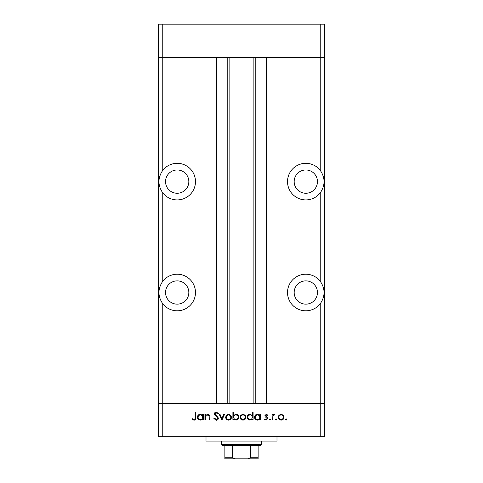 <?xml version="1.0" encoding="UTF-8"?>
<svg xmlns="http://www.w3.org/2000/svg" width="483" height="483" viewBox="0 0 483 483"><rect width="100%" height="100%" fill="white"/><g stroke="black" fill="none" stroke-linecap="round" stroke-linejoin="round"><path stroke-width="0.72" d="M162.765 303.777C157.675 296.266 157.675 288.756 162.765 281.245A18.3 18.3 0 0 1 195.482 292.511A18.3 18.3 0 0 1 162.765 303.777L162.765 403.402L320.235 403.402L320.235 436.674L324.673 436.674L324.673 403.402L320.235 403.402L324.673 403.402L324.673 57.417L266.453 57.417L266.453 403.402L320.235 403.402L320.235 303.777C325.325 296.266 325.325 288.756 320.235 281.245L320.235 192.886C325.325 185.375 325.325 177.865 320.235 170.348L320.235 57.417L324.673 57.417L324.673 24.15L158.327 24.15L158.327 57.417L320.235 57.417L320.235 24.15M320.235 436.674L162.765 436.674L162.765 403.402L158.327 403.402L216.547 403.402L216.547 57.417L162.765 57.417L162.765 24.15M177.183 169.974A11.646 11.646 0 0 0 165.536 181.62A11.646 11.646 0 0 0 177.183 193.26A11.646 11.646 0 0 0 188.829 181.62A11.646 11.646 0 0 0 177.183 169.974M305.817 169.974A11.646 11.646 0 0 0 294.171 181.62A11.646 11.646 0 0 0 305.817 193.26A11.646 11.646 0 0 0 317.464 181.62A11.646 11.646 0 0 0 305.817 169.974M305.817 280.865A11.646 11.646 0 0 0 294.171 292.511A11.646 11.646 0 0 0 305.817 304.157A11.646 11.646 0 0 0 317.464 292.511A11.646 11.646 0 0 0 305.817 280.865M177.183 280.865A11.646 11.646 0 0 0 165.536 292.511A11.646 11.646 0 0 0 177.183 304.157A11.646 11.646 0 0 0 188.829 292.511A11.646 11.646 0 0 0 177.183 280.865M162.765 281.245L162.765 192.886A18.3 18.3 0 0 0 195.482 181.62A18.3 18.3 0 0 0 162.765 170.348L162.765 57.417L158.327 57.417L158.327 436.674L162.765 436.674M162.765 192.886C157.675 185.375 157.675 177.865 162.765 170.348M320.235 170.348A18.3 18.3 0 0 0 287.518 181.62A18.3 18.3 0 0 0 320.235 192.886M320.235 281.245A18.3 18.3 0 0 0 287.518 292.511A18.3 18.3 0 0 0 320.235 303.777M229.854 57.417L229.854 403.402M276.988 436.674L276.988 441.106L206.012 441.106L206.012 436.674M205.631 420.035L204.931 420.035L204.931 414.366L205.631 414.366L205.631 415.386L207.787 414.263C209.35 414.517 210.057 415.477 209.912 417.143L209.912 420.035L209.211 420.035L209.133 416.08L207.666 414.963L205.74 416.467L205.631 420.035M218.467 418.133C218.31 419.437 217.573 420.138 216.251 420.234L213.891 418.538L214.549 418.145L216.251 419.443L217.773 418.127L217.495 417.36L214.82 415.072L214.386 413.889C214.506 412.754 215.146 412.15 216.299 412.077L218.37 413.388L217.736 413.865L216.221 412.874L215.086 413.853L218.467 418.133M221.951 420.035L219.264 414.366L220.019 414.366L221.902 418.495L223.786 414.366L224.541 414.366L221.951 420.035M225.633 417.215L226.412 415.205L228.574 414.263L230.729 415.199L231.508 417.215C231.339 419.015 230.361 419.987 228.574 420.138C226.781 419.987 225.796 419.015 225.633 417.215M240.063 417.215L240.842 415.205L243.003 414.263L245.159 415.199L245.938 417.215C245.769 419.015 244.796 419.987 243.003 420.138C241.21 419.987 240.232 419.015 240.063 417.215M259.769 415.416L259.769 414.366L260.464 414.366L260.464 420.035L259.769 420.035L259.769 419.057L257.451 420.138C255.646 419.969 254.662 418.984 254.493 417.185C254.68 415.398 255.676 414.42 257.475 414.263L259.769 415.416M286.19 420.138L285.544 419.492L286.19 418.846L286.836 419.492L286.19 420.138M278.178 417.215L278.957 415.205L281.118 414.263L283.273 415.199L284.052 417.215C283.889 419.015 282.911 419.987 281.118 420.138C279.325 419.987 278.347 419.015 278.178 417.215M276.137 420.138L275.491 419.492L276.137 418.846L276.789 419.492L276.137 420.138M272.708 420.035L272.007 420.035L272.007 414.366L272.708 414.366L272.708 415.199L274.09 414.263L274.694 414.462L274.314 415.066L272.829 416.183L272.708 420.035M269.967 420.138L269.321 419.492L269.967 418.846L270.619 419.492L269.967 420.138M264.847 415.754L266.278 414.263L267.733 415.072L267.256 415.561L266.278 414.963L265.541 415.724L267.564 417.62L267.83 418.495L266.169 420.138L264.545 419.371L265.01 418.846L266.133 419.443L267.135 418.526L265.107 416.63L264.847 415.754M252.404 415.465L252.404 412.077L253.104 412.077L253.104 420.035L252.404 420.035L252.404 419.057L250.085 420.138C248.286 419.969 247.296 418.984 247.127 417.185C247.314 415.398 248.31 414.42 250.109 414.263L252.404 415.465M233.597 418.99L233.597 420.035L232.897 420.035L232.897 412.077L233.597 412.077L233.597 415.392L235.909 414.263C237.714 414.432 238.699 415.41 238.868 417.209C238.687 419.009 237.69 419.981 235.885 420.138L233.597 418.99M202.643 415.416L202.643 414.366L203.343 414.366L203.343 420.035L202.643 420.035L202.643 419.057L200.33 420.138C198.525 419.969 197.541 418.984 197.372 417.185C197.559 415.398 198.549 414.42 200.348 414.263L202.643 415.416M194.009 419.443C194.909 419.159 195.265 418.489 195.084 417.439L195.084 412.277L195.778 412.277L195.778 417.517C195.989 419.069 195.386 419.981 193.967 420.234L192.095 419.341L192.506 418.743L194.009 419.443M283.352 417.221C283.231 415.851 282.483 415.102 281.118 414.963C279.748 415.096 279.005 415.851 278.878 417.221C279.005 418.586 279.748 419.329 281.118 419.443C282.483 419.329 283.231 418.586 283.352 417.221M259.769 417.215C259.643 415.821 258.882 415.072 257.481 414.963C256.105 415.078 255.338 415.821 255.193 417.191C255.344 418.562 256.105 419.31 257.475 419.443C258.876 419.335 259.637 418.592 259.769 417.215M252.404 417.215C252.277 415.821 251.516 415.072 250.122 414.963C248.739 415.078 247.972 415.821 247.827 417.191C247.978 418.562 248.739 419.31 250.109 419.443C251.51 419.335 252.271 418.592 252.404 417.215M245.237 417.221C245.11 415.851 244.368 415.102 242.997 414.963C241.633 415.096 240.884 415.851 240.763 417.221C240.89 418.586 241.633 419.329 242.997 419.443C244.368 419.329 245.11 418.586 245.237 417.221M233.597 417.191C233.724 418.58 234.484 419.335 235.879 419.443C237.262 419.329 238.022 418.586 238.173 417.209C238.028 415.839 237.268 415.09 235.891 414.963C234.496 415.066 233.73 415.809 233.597 417.191M230.808 417.221C230.681 415.851 229.938 415.102 228.568 414.963C227.203 415.096 226.455 415.851 226.328 417.221C226.455 418.586 227.203 419.329 228.568 419.443C229.938 419.329 230.681 418.586 230.808 417.221M202.643 417.215C202.522 415.821 201.755 415.072 200.36 414.963C198.978 415.078 198.217 415.821 198.066 417.191C198.217 418.562 198.978 419.31 200.354 419.443C201.749 419.335 202.516 418.592 202.643 417.215M251.589 458.85L231.411 458.85L251.589 458.85M261.46 444.432L260.349 445.543L222.651 445.543L221.54 444.432L261.46 444.432L261.46 441.106M221.54 444.432L221.54 441.106M258.133 445.543L258.133 458.445M258.133 458.85L224.867 458.85L224.867 457.739L224.867 458.85M247.676 458.85L250.369 457.739L258.133 457.739M250.369 445.543L250.369 457.739M232.631 445.543L232.631 457.739L235.324 458.85M224.867 445.543L224.867 457.739L232.631 457.739M255.211 57.417L255.211 403.402M227.789 57.417L227.789 403.402M253.146 57.417L253.146 403.402"/></g></svg>
